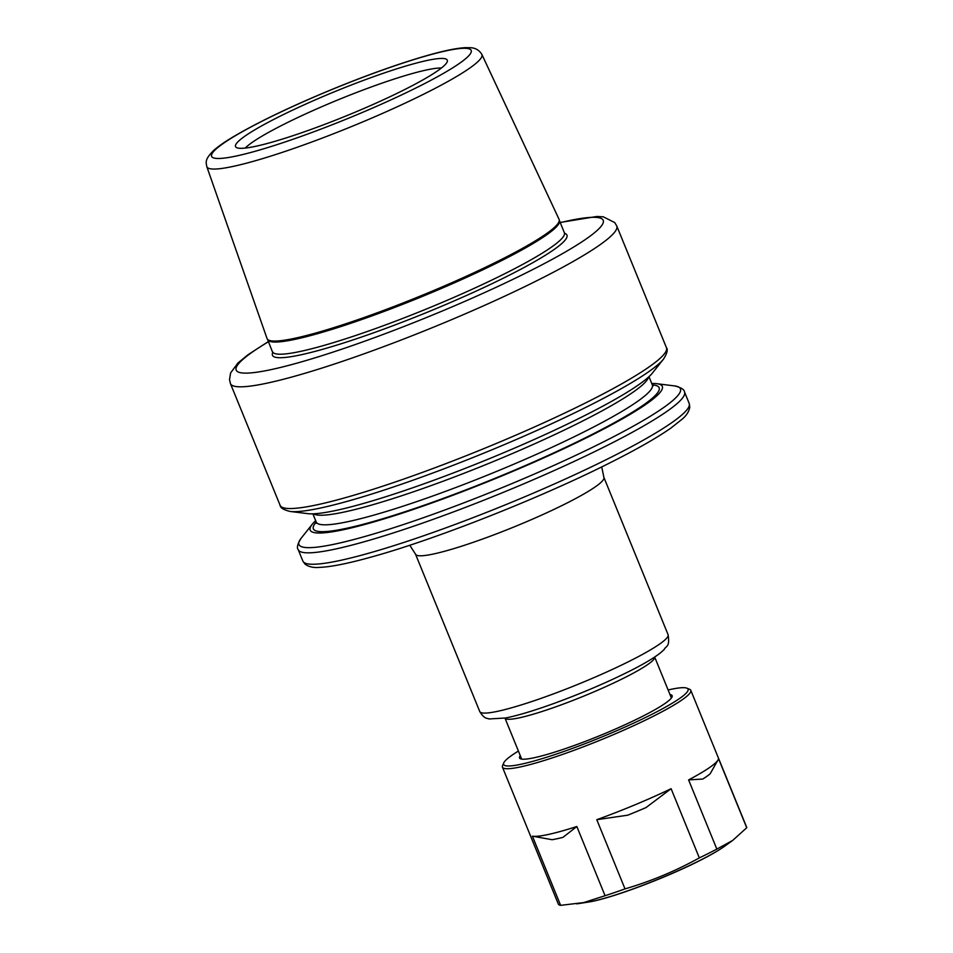 <?xml version="1.0" encoding="UTF-8"?>
<svg xmlns="http://www.w3.org/2000/svg" width="953" height="953" viewBox="0 0 953 953"><rect width="100%" height="100%" fill="white"/><g stroke="black" fill="none" stroke-linecap="round" stroke-linejoin="round"><path stroke-width="1.43" d="M245.219 148.084A109.524 12.83 157.8 0 1 322.996 106.188A109.524 12.83 157.8 0 1 426.205 70.034A109.524 12.83 157.8 0 1 441.418 68.008M256.154 146.202A114.348 13.402 157.8 0 1 236.13 147.334A114.348 13.402 157.8 0 1 302.482 105.569A114.348 13.402 157.8 0 1 426.67 60.563A114.348 13.402 157.8 0 1 447.386 61.123A114.348 13.402 157.8 0 1 373.54 104.258A114.348 13.402 157.8 0 1 256.154 146.202M481.873 54.452L559.089 219.369A157.721 18.476 157.8 0 1 559.28 220.083A157.721 18.476 157.8 0 1 499.956 260.205A157.721 18.476 157.8 0 1 295.513 338.124A157.721 18.476 157.8 0 1 267.4 339.197A157.721 18.476 157.8 0 1 267.043 338.541L206.825 166.704A148.537 17.404 157.8 0 0 233.64 166.298A148.537 17.404 157.8 0 0 426.194 92.929A148.537 17.404 157.8 0 0 481.873 54.452C479.204 50.116 475.392 47.876 470.437 47.71L465.409 47.65C456.809 48.138 444.61 50.604 428.814 55.048C401.475 62.803 369.859 73.989 333.967 88.617C291.987 105.926 258.466 121.948 233.414 136.72C224.979 141.735 218.499 146.238 213.96 150.205C204.49 159.496 206.015 162.177 206.825 166.704M564.843 233.414A159.032 18.631 157.8 0 1 507.282 276.215A159.032 18.631 157.8 0 1 348.071 341.543A159.032 18.631 157.8 0 1 272.761 352.61M290.129 511.451A206.015 24.135 157.8 0 0 321.375 507.842A206.015 24.135 157.8 0 0 588.442 406.061A206.015 24.135 157.8 0 0 663.562 359.043L652.507 372.957A190.183 22.288 157.8 0 1 520.159 445.682A190.183 22.288 157.8 0 1 336.612 510.308A190.183 22.288 157.8 0 1 307.759 513.643L290.129 511.451C283.613 509.855 280.277 507.83 280.122 505.352L280.122 505.352A208.624 24.444 157.8 0 0 317.742 504.661A208.624 24.444 157.8 0 0 588.18 401.606A208.624 24.444 157.8 0 0 666.445 347.702L616.77 225.98A208.624 24.444 157.8 0 1 538.505 279.884A208.624 24.444 157.8 0 1 268.067 382.939A208.624 24.444 157.8 0 1 230.447 383.63L280.122 505.352M651.781 383.523A190.183 22.288 157.8 0 1 656.891 383.714A190.183 22.288 157.8 0 1 562.103 449.506A190.183 22.288 157.8 0 1 344.438 529.499A190.183 22.288 157.8 0 1 312.155 524.4A190.183 22.288 157.8 0 1 315.681 520.683M552.097 839.712L532.393 836.15A101.709 11.912 157.8 0 0 548.392 834.459A101.709 11.912 157.8 0 0 576.827 826.513L562.985 837.353A93.882 10.995 -22.2 0 1 552.097 839.712M627.777 815.184L596.781 819.687A101.709 11.912 157.8 0 0 671.103 788.703L645.979 807.596A93.882 10.995 -22.2 0 1 627.777 815.184M718.252 759.517L710.14 773.812A93.882 10.995 -22.2 0 1 702.826 779.042L688.602 779.899A101.709 11.912 157.8 0 0 718.252 759.517A101.709 11.912 157.8 0 0 718.491 758.552L746.723 827.752L732.726 840.403L716.847 849.099L688.602 779.899M671.103 788.703L699.335 857.891C675.689 870.982 650.911 881.311 625.013 888.887L596.781 819.687M576.827 826.513L605.072 895.713L583.689 902.586L560.626 905.35L532.393 836.15M625.013 888.887A101.709 11.912 157.8 0 1 605.072 895.713M716.847 849.099A101.709 11.912 157.8 0 1 699.335 857.891M668.113 689.972A99.624 11.674 157.8 0 1 670.114 689.519A99.624 11.674 157.8 0 1 686.91 688.185L689.603 689.293A101.709 11.912 157.8 0 1 690.794 690.317L746.616 827.133A101.709 11.912 157.8 0 1 746.723 827.752M560.626 905.35A101.709 11.912 157.8 0 1 558.291 903.992L502.457 767.177A101.709 11.912 157.8 0 1 502.588 765.604L503.732 762.936A99.624 11.674 157.8 0 1 518.408 751.059M690.794 690.317A101.709 11.912 157.8 0 1 628.241 728.163A101.709 11.912 157.8 0 1 520.791 766.843A101.709 11.912 157.8 0 1 502.457 767.177M669.983 694.558A82.411 9.661 157.8 0 1 672.139 695.69A82.411 9.661 157.8 0 1 621.451 726.365A82.411 9.661 157.8 0 1 534.395 757.695A82.411 9.661 157.8 0 1 519.54 757.969A82.411 9.661 157.8 0 1 520.278 755.646M686.91 688.185A99.624 11.674 157.8 0 1 631.887 723.946A99.624 11.674 157.8 0 1 521.565 764.139A99.624 11.674 157.8 0 1 503.732 762.936M671.4 698.025L654.675 657.046A80.838 9.47 157.8 0 1 624.31 677.845A80.838 9.47 157.8 0 1 519.516 717.788A80.838 9.47 157.8 0 1 504.983 718.133L521.696 759.112M445.956 50.878A140.21 16.427 157.8 0 1 418.629 86.628A140.21 16.427 157.8 0 1 236.88 155.887A140.21 16.427 157.8 0 1 264.195 120.138A140.21 16.427 157.8 0 1 445.956 50.878M559.28 220.083L559.411 220.584A157.555 18.464 157.8 0 1 500.301 261.289A157.555 18.464 157.8 0 1 296.061 339.125A157.555 18.464 157.8 0 1 267.662 339.649L272.749 352.681M559.411 220.584L564.379 232.758A157.555 18.464 157.8 0 1 505.269 273.463A157.555 18.464 157.8 0 1 301.029 351.288A157.555 18.464 157.8 0 1 272.629 351.812M560.245 222.645A198.2 23.217 157.8 0 1 567.476 220.989A198.2 23.217 157.8 0 1 528.844 271.534A198.2 23.217 157.8 0 1 291.892 364.534A198.2 23.217 157.8 0 1 268.508 341.698M648.528 377.078A181.511 21.264 157.8 0 1 580.329 422.191A181.511 21.264 157.8 0 1 345.046 511.856A181.511 21.264 157.8 0 1 313.489 513.81M648.981 376.673L652.328 384.893A181.511 21.264 157.8 0 1 584.237 431.792A181.511 21.264 157.8 0 1 348.953 521.446A181.511 21.264 157.8 0 1 316.229 522.053L316.384 523.304M652.352 384.941A186.717 21.871 157.8 0 1 589.073 435.962A186.717 21.871 157.8 0 1 394.03 515.275A186.717 21.871 157.8 0 1 316.253 522.101M656.891 383.714L674.533 385.905A206.015 24.135 157.8 0 1 603.13 442.061A206.015 24.135 157.8 0 1 336.064 543.829A206.015 24.135 157.8 0 1 301.088 538.314L312.155 524.4M674.533 385.905C681.05 387.49 684.373 389.527 684.528 392.005L684.528 392.005A208.624 24.444 157.8 0 1 606.263 445.897A208.624 24.444 157.8 0 1 335.813 548.964A208.624 24.444 157.8 0 1 298.206 549.655L298.206 549.655C296.586 547.784 297.539 543.996 301.088 538.314M684.528 392.005L689.186 403.417A208.624 24.444 157.8 0 1 610.921 457.321A208.624 24.444 157.8 0 1 340.471 560.376A208.624 24.444 157.8 0 1 302.863 561.079L298.206 549.655M601.724 466.91L603.892 477.393A101.709 11.912 157.8 0 1 565.737 503.672A101.709 11.912 157.8 0 1 433.901 553.907A101.709 11.912 157.8 0 1 415.556 554.253L479.752 711.546A101.709 11.912 157.8 0 0 498.085 711.212A101.709 11.912 157.8 0 0 629.933 660.965A101.709 11.912 157.8 0 0 668.089 634.686C670.114 647.683 665.802 645.693 664.181 649.541L660.763 652.626C654.056 657.951 643.418 664.253 628.873 671.531C606.203 682.813 581.497 693.355 554.741 703.171C534.55 710.497 518.218 715.429 505.745 717.978L489.056 718.967C486.983 717.883 484.66 719.491 479.752 711.546M732.726 840.403L724.328 846.431A82.172 9.625 157.8 0 1 699.669 860.559A82.172 9.625 157.8 0 1 593.159 901.157A82.172 9.625 157.8 0 1 587.715 902.181L576.756 903.873M564.891 233.449L564.379 232.758M616.77 225.98L614.733 222.561L603.332 216.831L596.959 216.462L560.173 222.466M268.424 341.519L248.161 354.635L237.928 362.998L230.59 372.957L229.518 379.699L230.447 383.63M663.562 359.043C667.112 353.349 668.077 349.572 666.445 347.702M312.882 513.834L316.229 522.053M653.103 385.894L652.328 384.893M689.186 403.417L689.769 407.098C689.055 411.517 686.494 415.568 682.086 419.237L670.983 428.016C657.058 437.761 636.866 449.292 610.385 462.61C540.446 498.014 433.794 540.065 369.847 557.434C347.309 563.676 330.405 566.999 319.124 567.404C313.346 567.881 308.641 566.785 305.02 564.105L302.863 561.079M409.778 545.235L415.556 554.253M603.892 477.393L668.089 634.686M724.328 846.431C718.371 850.648 709.961 855.496 699.085 860.94C664.181 878.606 609.372 899.132 587.715 902.181"/></g></svg>
